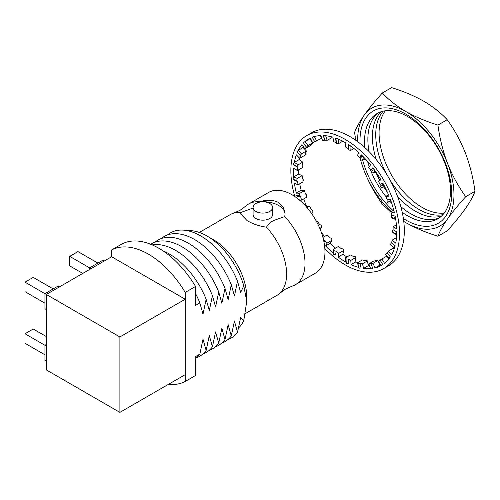 <?xml version="1.0" encoding="UTF-8"?>
<svg xmlns="http://www.w3.org/2000/svg" width="500" height="500" viewBox="0 0 500 500"><rect width="100%" height="100%" fill="white"/><g stroke="black" fill="none" stroke-linecap="round" stroke-linejoin="round"><path stroke-width="0.75" d="M253.081 208.031L240.906 212.469L240.613 213.794L247.125 220.644C252.669 223.894 259.088 226.081 266.381 227.194L266.444 227.206C267.925 224.706 270.231 222.506 273.35 220.606L284.788 216.569A46.644 26.931 60 0 1 295.369 284.725A46.644 26.931 60 0 1 292.238 286.106L285.587 289.044L279.719 293.331A46.644 26.931 60 0 1 276.962 295.356L245.438 313.55M199.35 232.45L230.319 214.569A46.644 26.931 60 0 1 233.45 213.194L240.1 210.256L245.969 205.963A46.644 26.931 60 0 1 248.725 203.944A46.644 26.931 60 0 1 259.306 201.85L258.981 202.281M211.95 239.219A34.669 20.019 60 0 1 212.3 239.1M269.744 203.475A9.762 5.637 180 0 1 272.606 207.456A9.762 5.637 180 0 1 266.581 212.662A9.762 5.637 180 0 1 255.944 211.444A9.762 5.637 180 0 1 253.081 207.456A9.762 5.637 180 0 1 259.106 202.25A9.762 5.637 180 0 1 269.744 203.475M272.606 207.456L272.606 214.544A9.762 5.637 180 0 1 266.581 219.75A9.762 5.637 180 0 1 255.944 218.531A9.762 5.637 180 0 1 253.081 214.544L253.081 207.456M187.356 230.669A56.188 32.438 60 0 1 207.006 236.006L213.756 239.906A46.644 26.931 60 0 1 246.737 297.031L246.737 301.425L243.794 320.45A56.188 32.438 60 0 1 238.594 327.95M213.756 239.906L207.006 236.006A56.188 32.438 60 0 1 243.794 285.8L246.737 301.425M195.531 286.469A75.369 43.513 60 0 0 158.744 248.212A75.369 43.513 60 0 0 121.956 243.988L111.644 249.944A75.369 43.513 60 0 1 148.431 254.169A75.369 43.513 60 0 1 185.219 292.425L195.531 286.469L195.531 305.394L199.856 302.9L203 314.175L206.144 299.269L209.288 310.544L212.431 295.637L215.575 306.913L218.719 292.006L221.863 303.288L225.006 288.375L228.15 299.656L231.294 284.744L234.438 296.025L237.506 281.163L240.65 292.438L243.794 285.8M163.15 250.969A60.744 35.069 60 0 1 169.356 254.025A60.744 35.069 60 0 1 206.144 299.269M152.206 244.9A60.744 35.069 60 0 1 175.644 250.4A60.744 35.069 60 0 1 212.431 295.637M150.712 244.275A60.744 35.069 60 0 1 181.931 246.769A60.744 35.069 60 0 1 218.719 292.006M154.869 242.225A60.744 35.069 60 0 1 188.219 243.137A60.744 35.069 60 0 1 225.006 288.375M161.156 238.594A60.744 35.069 60 0 1 194.506 239.506A60.744 35.069 60 0 1 231.294 284.744M167.4 234.981A60.744 35.069 60 0 1 200.719 235.919A60.744 35.069 60 0 1 237.506 281.163M266.381 227.194A46.644 26.931 60 0 1 279.719 293.331M248.725 203.944L268.669 192.431A46.644 26.931 60 0 1 291.988 194.737A46.644 26.931 60 0 1 322.456 235.837A46.644 26.931 60 0 1 315.306 273.212L295.369 284.725M259.306 201.85C266.6 199.531 273.019 199.744 278.562 202.494L283.412 207.35L285.075 213.794L284.788 216.569M233.45 213.194A46.644 26.931 60 0 1 240.894 212.481L240.894 212.481A22.231 12.837 0 0 0 240.625 214.088M243.794 320.45L240.65 317.444L237.506 332.35L234.438 321.031L231.294 335.938L228.15 324.663L225.006 339.569L221.863 328.294L218.719 343.2L215.575 331.919L212.431 346.831L209.288 335.55L206.144 350.462L203 339.181L199.856 354.087L195.531 356.587L195.531 375.513L185.219 381.469A75.369 43.513 60 0 1 168.525 384.3M199.856 354.087A60.744 35.069 60 0 1 195.531 358.469M206.144 350.462A60.744 35.069 60 0 1 196.419 357.762M212.431 346.831A60.744 35.069 60 0 1 202.706 354.131M218.719 343.2A60.744 35.069 60 0 1 208.994 350.5M225.006 339.569A60.744 35.069 60 0 1 215.281 346.869M231.294 335.938A60.744 35.069 60 0 1 221.569 343.237M237.506 332.35A60.744 35.069 60 0 1 227.825 339.637M195.531 293.531A60.744 35.069 60 0 1 199.856 302.9M111.644 249.944L111.644 256.75L46.319 294.462L46.319 369.894L119.894 412.375L185.219 374.663L185.219 299.225L111.644 256.75M185.219 381.469L185.219 292.425M285.069 214.231A22.231 12.837 0 0 0 259.244 201.875M185.219 299.225L119.894 336.944L44.944 293.669L58.006 286.125L59.381 286.919M119.894 336.944L119.894 412.375M46.319 309.55L44.944 308.756L44.944 293.669L25 282.156L33.25 277.394L53.194 288.906M44.944 303.2L25 291.688L25 282.156M89.637 269.45L89.637 267.863L102.7 260.319L104.081 261.112M82.762 273.425L69.694 265.881L69.694 256.35L91.013 268.656M69.694 256.35L77.95 251.588L97.888 263.1M46.319 361.163L44.944 360.369L44.944 345.281L46.319 344.487M44.944 354.812L25 343.294L25 333.769L46.319 346.075M25 333.769L33.25 329.006L46.319 336.55M294.806 196.506A76.825 44.356 60 0 1 306.769 135.581L311.581 132.8A76.825 44.356 60 0 1 349.994 136.606A76.825 44.356 60 0 1 400.181 204.306A76.825 44.356 60 0 1 388.406 265.863L383.594 268.644A76.825 44.356 60 0 1 345.181 264.837A76.825 44.356 60 0 1 324.85 248.538M306.769 135.581A76.825 44.356 60 0 1 345.181 139.381A76.825 44.356 60 0 1 395.369 207.081A76.825 44.356 60 0 1 383.594 268.644M348.188 259.056L346.025 258.894L345.575 257.738L350.387 254.956L353.006 256.275L355.169 256.438L355.619 257.594L350.806 260.375L348.188 259.056L348.419 263.412L346.256 263.25L345.8 262.019A72.938 42.106 60 0 1 345.181 261.663A72.938 42.106 60 0 1 338.106 257.013L342.919 254.231A72.938 42.106 60 0 0 346.887 256.981M396.413 224.825L393.088 226.744L393.088 229.769L392.225 231.775L393.088 232.794L396.688 234.875A72.938 42.106 60 0 1 395.719 243.15L392.231 240.1L391.581 242.656L395.138 245.763L393.95 247.531L394.481 248.312L395.138 245.763M394.481 248.312L394.419 248.256A72.938 42.106 60 0 1 391.581 254.9L388.425 251.075L387.163 252.994L390.375 256.894L388.888 258.35L389.113 258.812L390.375 256.894M389.113 258.812L389.056 258.744A72.938 42.106 60 0 1 384.525 263.331L381.894 258.969L380.106 260.138L382.775 264.581L380.981 265.75L382.775 264.581M380.981 265.75L380.938 265.669A72.938 42.106 60 0 1 374.994 267.919L379.806 265.138A72.938 42.106 60 0 0 380.506 264.956M370.85 263.637L368.888 264.306L368.638 263.981L373.45 261.2L377.631 260.188L377.875 260.512L373.062 263.294L370.85 263.637L372.819 268.344L370.85 269.012L370.569 268.606A72.938 42.106 60 0 1 363.587 268.369L368.406 265.587A72.938 42.106 60 0 0 369.356 265.706M359.988 263.269L357.881 263.512L357.494 262.762L362.306 259.981L364.8 260.487L366.906 260.244L367.294 260.994L362.475 263.769L359.988 263.269L361.119 267.95L359.012 268.194L358.606 267.362A72.938 42.106 60 0 1 351.031 264.656L355.844 261.875A72.938 42.106 60 0 0 357.681 262.656M336.206 251.262L334.056 250.738L333.631 249.213L338.444 246.431L341.019 248.487L343.162 249.019L343.594 250.538L338.781 253.319L336.206 251.262L335.519 255.031L333.375 254.5L332.956 252.906A72.938 42.106 60 0 1 325.625 245.919L330.438 243.144A72.938 42.106 60 0 0 335.513 248.125M324.581 236.481A72.938 42.106 60 0 1 321.269 232.206M307.062 207.656L309.7 206.131L306.788 206.894A72.938 42.106 60 0 1 303.719 198.906M304.488 190.613L305.456 193.981L306.794 195.169L306.419 197.35L301.606 200.131L300.644 196.756L299.3 195.569L299.675 193.388L304.488 190.613L301.144 190.206L296.331 192.987A72.938 42.106 60 0 1 294.413 183.256L297.981 184.794L297.656 181.606L294.019 180.031L292.994 178.938L293.756 176.869A72.938 42.106 60 0 1 293.756 167.969L297.325 170.55L297.656 167.738L293.319 164.2L294.413 162.344A72.938 42.106 60 0 1 296.331 154.825L299.675 158.287L300.644 156.031L296.856 151.875L298.256 150.312A72.938 42.106 60 0 1 301.975 144.656L304.887 148.781L306.425 147.219L303.369 142.738L305.05 141.537A72.938 42.106 60 0 1 308.712 138.95A72.938 42.106 60 0 1 310.331 138.094L312.625 142.625L314.644 141.862L312.306 137.244L314.325 136.481L312.306 137.244M301.144 190.206A72.938 42.106 60 0 1 299.756 183.775M297.656 181.606L296.631 180.506L297.325 178.412L302.137 175.637L298.569 174.094A72.938 42.106 60 0 1 298.425 169.919M298.569 174.094L293.756 176.869L297.325 178.412M297.656 167.738L296.962 166.831L297.981 164.925L302.794 162.15L299.225 159.562A72.938 42.106 60 0 1 299.494 158.1M299.225 159.562L294.413 162.344L297.981 164.925M300.644 156.031L300.262 155.4L301.606 153.775L306.419 151L303.069 147.531A72.938 42.106 60 0 1 303.469 146.775M303.069 147.531L298.256 150.312L301.606 153.775M306.425 147.219L307.969 145.662L312.781 142.881L309.869 138.756A72.938 42.106 60 0 1 310.431 138.287M309.869 138.756L305.05 141.537L307.969 145.662M314.325 136.481L314.369 136.569A72.938 42.106 60 0 1 320.881 135.556L322.413 140.2L324.787 140.281L323.225 135.55L323.55 136.088L325.594 135.631L323.225 135.55M325.594 135.631L325.625 135.719A72.938 42.106 60 0 1 332.956 137.2L333.631 141.675L336.206 142.594L335.519 138.038L335.944 138.994L338.094 138.956L335.519 138.038M338.094 138.956L338.106 139.037A72.938 42.106 60 0 1 345.8 142.919L345.575 146.944L348.188 148.644L348.419 144.544L348.869 145.894L351.037 146.244L348.419 144.544M351.037 146.244L351.031 146.319A72.938 42.106 60 0 1 358.606 152.363L357.494 155.675L359.988 158.05L361.119 154.675L361.506 156.356L363.612 157.05L361.119 154.675M363.612 157.05L363.587 157.113A72.938 42.106 60 0 1 370.569 164.931L368.638 167.325L370.85 170.225L372.819 167.787L373.062 169.731L375.031 170.681L372.819 167.787M375.031 170.681L374.994 170.725A72.938 42.106 60 0 1 380.938 179.838L378.312 181.163L380.106 184.406L382.775 183.05L382.812 185.169L384.569 186.294L382.775 183.05M384.569 186.294L384.525 186.319A72.938 42.106 60 0 1 389.056 196.137L385.9 196.319L387.163 199.7L390.375 199.513L390.15 201.7L391.637 202.894L390.375 199.513M391.637 202.894L391.581 202.9A72.938 42.106 60 0 1 394.419 212.819L390.931 211.838L391.581 215.144L395.138 216.144L394.6 218.287L395.788 219.45L395.138 216.144M324.787 140.281L325.112 140.819L327.156 140.363L331.969 137.587L331.725 136.856M314.644 141.862L321.481 138.319L320.1 135.594M312.781 142.881L309.7 146L304.887 148.781M306.419 151L305.456 153.256L305.831 153.887L304.488 155.506L299.675 158.287M302.794 162.15L302.469 164.963L303.163 165.869L302.137 167.769L297.325 170.55M302.137 175.637L302.469 178.825L303.494 179.925L302.794 182.019L297.981 184.794M309.7 206.131L311.238 209.469L312.869 210.644L312.781 212.806L311.581 213.5M316.613 221.706L317.444 221.231L319.462 224.325L321.331 225.375L321.481 227.419L319.919 228.694M322.912 237.444L327.225 234.95L329.6 237.606L331.644 238.438L331.969 240.263L330.438 243.144M373.062 263.294L374.994 267.919M362.475 263.769L363.587 268.369M350.806 260.375L351.031 264.656M338.781 253.319L338.106 257.013M331.969 240.263L327.156 243.044L325.625 245.919M327.156 243.044L324.787 240.387L323.963 241.931M301.606 200.131L299.219 199.844M300.644 196.756L297.231 196.35L295.887 195.162L296.269 192.981L299.675 193.388M391.581 215.144L391.05 217.294L392.231 218.45L395.788 219.45M395.719 219.431A72.938 42.106 60 0 1 396.688 228.825L393.088 226.744M393.088 229.769L396.756 231.887L395.894 233.894L396.756 234.913L396.756 231.887M392.225 231.775L395.894 233.894M393.769 210.2L390.931 211.838M391.05 217.294L394.6 218.287M388.506 194.812L385.9 196.319M387.163 199.7L386.931 201.887L388.425 203.081L391.581 202.9M386.931 201.887L390.15 201.7M380.856 179.694L378.312 181.163M380.106 184.406L380.138 186.525L381.894 187.644L384.525 186.319M380.138 186.525L382.812 185.169M370.85 170.225L371.1 172.169L373.062 173.125L374.994 170.725M373.062 173.125L375.637 171.637M371.1 172.169L373.062 169.731M359.988 158.05L360.369 159.731L362.475 160.425L363.587 157.113M362.475 160.425L365.238 158.825M360.369 159.731L361.506 156.356M348.188 148.644L348.638 149.987L350.806 150.338L351.031 146.319M350.806 150.338L353.975 148.506M348.638 149.987L348.869 145.894M336.206 142.594L336.631 143.55L338.781 143.512L338.106 139.037M338.781 143.512L342.75 141.219M336.631 143.55L335.944 138.994M327.156 140.363L325.625 135.719M325.112 140.819L323.55 136.088M316.663 141.094L314.369 136.569M314.794 141.975L312.456 137.363M306.337 146.938L303.369 142.738M300.262 155.4L296.856 151.875M296.962 166.831L293.319 164.2M296.631 180.506L292.994 178.938M299.3 195.569L295.887 195.162M321.481 227.419L319.794 228.394M324.787 240.387L323.525 239.875M343.594 250.538L342.919 254.231M333.631 249.213L332.956 252.906M334.056 250.738L333.375 254.5M355.619 257.594L355.844 261.875M345.575 257.738L345.8 262.019M346.025 258.894L346.256 263.25M367.294 260.994L368.406 265.587M357.494 262.762L358.606 267.362M357.881 263.512L359.012 268.194M377.875 260.512L379.806 265.138M368.638 263.981L370.569 268.606M368.888 264.306L370.85 269.012M381.894 258.969L386.712 256.188L388.594 259.325M380.106 260.138L378.312 261.306L380.938 265.669M378.35 261.219L381.019 265.663M388.425 251.075L393.237 248.294L394.069 249.306M387.163 252.994L385.669 254.456L389.056 258.744M385.669 254.456L388.888 258.35M396.5 237.638L392.231 240.1M391.581 242.656L390.394 244.431L394.419 248.256M390.394 244.431L393.95 247.531M403.381 218.556A64.862 37.45 -120 0 0 451.706 193.569A64.862 37.45 -120 0 0 405.838 114.131A64.862 37.45 -120 0 0 359.975 140.612A64.862 37.45 -120 0 0 360.037 143.488M402.25 212.344A60.781 35.094 -120 0 0 450.481 190.944A60.781 35.094 -120 0 0 407.506 116.5A60.781 35.094 -120 0 0 364.531 141.312A60.781 35.094 -120 0 0 364.85 147.575M378.831 112.606A60.781 35.094 -120 0 0 367.863 139.388A60.781 35.094 -120 0 0 369.038 151.575M381.312 111.662A60.781 35.094 -120 0 0 372.406 136.769A60.781 35.094 -120 0 0 376.281 159.613M383.244 111.156A60.781 35.094 -120 0 0 375.737 134.844A60.781 35.094 -120 0 0 386.7 174.281M385.275 110.825A60.781 35.094 -120 0 0 379.075 132.919A60.781 35.094 -120 0 0 400.938 188.769A60.781 35.094 -120 0 0 444.288 213.038M403.762 221.419A68.075 39.3 -120 0 0 405.838 222.675C415.363 228.044 426.056 232.569 437.931 236.238C439.712 231.369 442.912 225.606 447.525 218.95C452.381 212.144 458.444 204.725 465.719 196.7C458.431 186.594 452.362 175.487 447.525 163.369C442.906 151.088 439.706 138.325 437.931 125.075C426.056 121.406 415.363 116.881 405.838 111.512C396.431 105.931 388.606 99.756 382.35 92.981C375.056 101.025 368.994 108.444 364.156 115.231A68.075 39.3 -120 0 0 357.706 139.3A68.075 39.3 -120 0 0 357.75 141.725M360.556 159.794A68.075 39.3 -120 0 0 364.156 170.812C369.006 182.956 375.069 194.069 382.35 204.144L391.025 212.312M405.838 222.675A68.075 39.3 -120 0 0 447.525 218.95A68.075 39.3 -120 0 0 447.525 163.369A68.075 39.3 -120 0 0 405.838 111.512A68.075 39.3 -120 0 0 364.156 115.231C359.531 121.906 356.331 127.669 354.556 132.519L355.819 140.331M359.837 157.912L364.156 170.812A68.075 39.3 -120 0 0 391.262 211.644M437.931 236.238L447.212 230.875C454.5 222.831 460.562 215.419 465.406 208.625C470.025 201.956 473.225 196.194 475 191.337C473.219 178.056 470.019 165.294 465.406 153.044C460.55 140.9 454.487 129.794 447.212 119.712C440.856 112.863 433.025 106.688 423.719 101.188C414.056 95.756 403.363 91.237 391.631 87.625L382.35 92.981M465.719 196.7L475 191.337M437.931 125.075L447.212 119.712M362.731 160.275A64.862 37.45 -120 0 0 393.081 210.594M390.044 180.069A60.781 35.094 -120 0 0 442.981 214.625M397.537 196.425A60.781 35.094 -120 0 0 441.575 216.05M375.45 171.744A64.862 37.45 -120 0 0 379.769 180.319M383.656 186.756A64.862 37.45 -120 0 0 387.256 191.956M375.387 171.781A60.781 35.094 -120 0 0 379.675 180.375M383.562 186.8A60.781 35.094 -120 0 0 387.381 192.237M400.875 206.719A60.781 35.094 -120 0 0 439.519 217.725M367.562 161.381A60.781 35.094 -120 0 0 369.231 166.594M370.312 169.525A60.781 35.094 -120 0 0 370.969 171.163M371.463 172.35A60.781 35.094 -120 0 0 386.062 196.75"/></g></svg>
